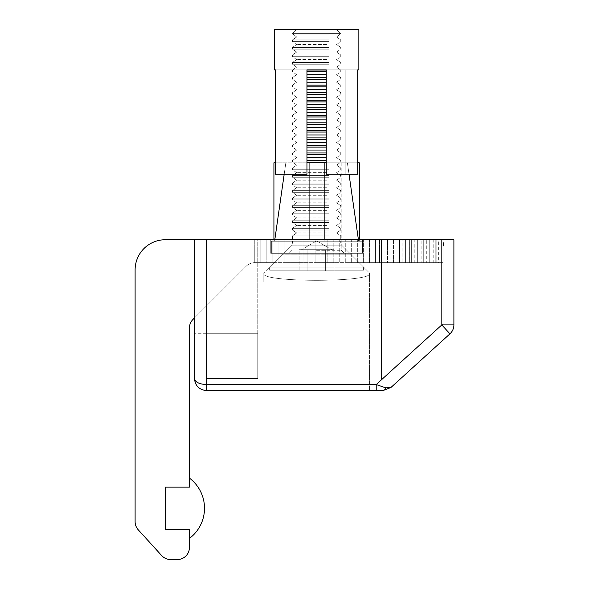 <?xml version="1.0" encoding="UTF-8"?>
<svg xmlns="http://www.w3.org/2000/svg" width="589" height="589" viewBox="0 0 589 589"><rect width="100%" height="100%" fill="white"/><g stroke="black" fill="none" stroke-linecap="round" stroke-linejoin="round"><path stroke-width="0.44" stroke-dasharray="2.94 2.21" d="M443.627 243.493L443.627 244.847L443.627 243.802L443.024 244.148L443.024 242.675L443.024 246.033L443.024 242.72L443.024 245.952L443.024 243.802L443.627 243.802L443.627 242.675L443.024 242.675L443.024 246.033L443.024 242.675L443.024 246.033L443.024 242.675L443.627 242.675L443.627 243.574L443.627 242.756L443.024 242.756L443.627 242.756L443.627 245.952L443.024 245.952L443.627 245.952L443.024 245.62L443.627 245.62L443.627 244.641L443.024 244.641L443.627 244.641L443.024 244.31L443.627 244.31L443.627 242.756L443.024 242.756L443.627 242.756L443.627 246.033L443.024 246.033L443.627 246.033L443.627 242.756L443.024 242.756L443.627 243.161L443.024 243.161L443.627 242.72L443.024 242.72L443.627 242.72L443.627 243.92L443.024 243.92L443.024 244.847L443.024 242.999L443.024 244.847L443.024 242.999L443.024 243.92L443.627 243.927L443.627 244.7L443.024 244.7L443.627 245.134L443.024 245.134L443.627 245.134L443.024 244.671L443.627 244.641L443.627 243.861L443.024 243.861L443.627 243.861L443.627 242.999L443.024 242.999L443.024 245.701L443.024 242.999L443.627 242.999L443.627 243.493L443.024 243.493M390.095 239.738L396.993 239.738L396.993 262.672L402.169 262.672L402.169 239.738L409.06 239.738L409.06 262.672L414.236 262.672L414.236 239.738L421.128 239.738L421.128 262.672L426.303 262.672L426.303 239.738L433.202 239.738L433.202 262.672L438.371 262.672L438.371 239.738L443.024 239.738L443.024 323.817L381.481 379.772L381.481 262.672L443.024 262.672L381.481 262.672L443.024 262.672L381.481 262.672L443.024 262.672L381.481 262.672L443.024 262.672L381.481 262.672L443.024 262.672L443.024 323.817L443.024 239.738L443.024 323.817L443.024 262.672L375.443 262.672L381.481 262.672L381.481 239.738L194.422 239.738L194.422 378.528C195.187 382.165 199.207 384.175 206.489 384.558L206.489 239.738L194.422 239.738L384.926 239.738L384.926 262.672L390.095 262.672L390.095 239.738L384.926 239.738M351.309 254.823L281.917 254.823L351.309 254.823L281.917 254.823L351.309 254.823L369.406 272.928L369.406 390.595L263.813 390.595L369.406 390.595L369.406 272.928L351.309 254.823L351.309 253.314L281.917 253.314L351.309 253.314L281.917 253.314L351.309 253.314L351.309 254.823M362.471 239.738L270.749 239.738L362.471 239.738L270.749 239.738L362.471 239.738L362.471 253.314L270.749 253.314L362.471 253.314L362.471 239.738L362.471 253.314L270.749 253.314L270.749 239.738L270.749 253.314L362.471 253.314L362.471 239.738M438.371 239.738L206.489 239.738M402.169 239.738L396.993 239.738M414.236 239.738L409.06 239.738M426.303 239.738L421.128 239.738M390.963 387.459L385.847 387.864A6.037 3.586 -90 0 1 382.843 390.595L390.963 387.459L449.937 333.845A12.067 12.067 0 0 0 453.891 324.914L453.891 239.738L441.816 239.738L443.024 239.738L443.024 323.817L381.481 379.772L381.481 239.738L433.202 239.738M194.422 239.738L257.776 239.738L257.776 378.528L206.489 378.528L257.776 378.528L257.776 239.738L260.794 239.738L254.757 239.738L254.757 262.672L375.443 262.672L257.776 262.672L260.794 262.672L260.794 239.738L443.024 239.738L381.481 239.738L443.024 239.738L381.481 239.738L381.481 262.672L375.443 262.672L375.443 239.738L260.794 239.738L260.794 262.672L260.794 239.738L260.794 262.672L254.757 262.672A12.067 12.067 0 0 0 246.224 266.206L192.956 319.474A12.067 12.067 0 0 0 189.422 328.007L189.422 487.14L165.281 487.14L165.281 529.378L189.422 529.378L189.422 547.483A12.067 12.067 0 0 1 177.355 559.55L170.619 559.55A12.067 12.067 0 0 1 161.695 555.596L138.253 529.813A12.067 12.067 0 0 1 135.109 521.699L135.109 269.909A30.172 30.172 0 0 1 165.281 239.738L254.757 239.738L254.757 262.672A12.067 12.067 0 0 0 246.224 266.206L194.422 318.016M206.489 333.271L257.776 333.271L194.422 333.271L257.776 333.271L206.489 333.271L206.489 378.528L206.489 333.271L206.489 378.528L257.776 378.528L257.776 333.271L257.776 378.528L257.776 333.271L257.776 378.528L206.489 378.528L206.489 333.271L206.489 378.528L257.776 378.528L206.489 378.528L206.489 333.271M263.813 281.976L369.406 281.976L369.406 273.465L369.406 281.976L263.813 281.976L369.406 281.976L263.813 281.976L263.813 273.465C260.301 282.573 372.866 282.587 369.406 273.465C372.918 282.573 260.353 282.587 263.813 273.465L263.813 281.976M206.489 390.595L376.209 390.595L376.209 384.558L206.489 384.558L206.489 390.595M369.406 262.672L369.406 239.738L369.406 262.672L369.406 239.738L369.406 262.672L363.376 262.672L363.376 239.738L363.376 262.672L363.376 239.738L363.376 262.672L357.339 262.672L357.339 239.738L357.339 262.672L357.339 239.738L357.339 262.672L351.309 262.672L351.309 239.738L351.309 262.672L351.309 239.738L351.309 262.672L345.272 262.672L345.272 239.738L345.272 262.672L345.272 239.738L345.272 262.672L339.242 262.672L339.242 239.738L339.242 262.672L339.242 239.738L339.242 262.672L333.205 262.672L333.205 239.738L333.205 262.672L333.205 239.738L333.205 262.672L327.167 262.672L327.167 239.738L327.167 262.672L327.167 239.738L327.167 262.672L321.138 262.672L321.138 239.738L321.138 262.672L321.138 239.738L321.138 262.672L315.1 262.672L315.1 239.738L315.1 262.672L315.1 239.738L315.1 262.672L309.07 262.672L309.07 239.738L309.07 262.672L309.07 239.738L309.07 262.672L303.033 262.672L303.033 239.738L303.033 262.672L303.033 239.738L303.033 262.672L296.996 262.672L296.996 239.738L296.996 262.672L296.996 239.738L296.996 262.672L290.966 262.672L290.966 239.738L290.966 262.672L290.966 239.738L290.966 262.672L284.929 262.672L284.929 239.738L284.929 262.672L284.929 239.738L284.929 262.672L278.899 262.672L278.899 239.738L278.899 262.672L278.899 239.738L278.899 262.672L272.862 262.672L272.862 239.738L272.862 262.672L272.862 239.738L272.862 262.672L266.832 262.672L266.832 239.738L266.832 262.672L266.832 239.738L266.832 262.672L260.794 262.672L375.443 262.672L375.443 239.738L375.443 262.672L369.406 262.672M390.095 262.672L387.51 262.672L387.51 239.738L381.481 239.738L381.481 379.772L381.481 239.738L381.481 379.772L443.024 323.817L443.024 239.738L443.024 323.817L381.481 379.772L443.024 323.817L381.481 379.772L443.024 323.817L381.481 379.772L443.024 323.817L381.481 379.772L443.024 323.817L381.481 379.772L443.024 323.817L381.481 379.772L443.024 323.817L381.481 379.772L381.481 239.738L436.817 239.738L436.817 262.672L433.202 262.672M270.749 253.314L270.749 239.738L270.749 253.314M402.169 262.672L384.926 262.672M414.236 262.672L396.993 262.672M399.578 262.672L399.578 239.738L387.51 239.738L387.51 262.672L387.51 239.738L387.51 262.672L393.548 262.672L393.548 239.738L393.548 262.672L399.578 262.672L399.578 239.738L399.578 262.672L405.615 262.672L405.615 239.738L399.578 239.738L399.578 262.672M426.303 262.672L409.06 262.672M411.645 262.672L411.645 239.738L405.615 239.738L405.615 262.672L411.645 262.672L411.645 239.738L411.645 262.672L417.682 262.672L417.682 239.738L411.645 239.738L411.645 262.672M438.371 262.672L421.128 262.672M423.719 262.672L423.719 239.738L417.682 239.738L417.682 262.672L423.719 262.672L423.719 239.738L423.719 262.672L429.749 262.672L429.749 239.738L423.719 239.738L423.719 262.672M435.786 262.672L435.786 239.738L429.749 239.738L429.749 262.672L435.786 262.672L435.786 239.738L435.786 262.672L436.817 262.672L436.817 239.738L435.786 239.738L435.786 262.672M441.816 262.672L441.816 324.914L376.209 384.558L385.847 387.864M443.627 243.36L443.024 243.36M443.627 242.837L443.627 244.133L443.024 244.148L443.627 244.148L443.024 244.133L443.627 244.148L443.627 242.675L443.024 242.837M443.627 244.626L443.024 244.626M443.627 245.017L443.627 244.023L443.627 244.847L443.024 244.847L443.627 244.847L443.627 243.927L443.627 246.033L443.024 246.033L443.627 246.033L443.627 242.756L443.024 242.756L443.627 242.756L443.627 245.09L443.024 245.09L443.627 244.685L443.024 245.017M443.627 242.72L443.627 243.927L443.627 242.999L443.627 243.92L443.627 242.999L443.627 243.92L443.024 243.92L443.627 243.92L443.627 245.134L443.024 245.134L443.627 245.134L443.627 244.568L443.024 244.568L443.627 244.568L443.627 245.134L443.024 245.134L443.627 245.134L443.627 244.656L443.024 244.656L443.627 245.09L443.024 245.09L443.627 245.09L443.627 242.756L443.024 242.756L443.627 242.756L443.627 244.023L443.627 242.756L443.024 242.756L443.627 242.756L443.627 244.847L443.024 244.847L443.627 244.847L443.627 242.756L443.024 242.756L443.627 243.161L443.627 242.72L443.024 242.72M443.627 244.671L443.627 242.756L443.627 244.847L443.627 242.756L443.024 242.756L443.627 242.756L443.627 245.09L443.024 245.09L443.627 244.671L443.627 245.134L443.627 242.756L443.024 242.756L443.627 242.756L443.627 244.383L443.024 244.383L443.627 244.847L443.627 243.927L443.627 244.847L443.024 244.847L443.627 244.847L443.627 244.229L443.024 244.229L443.627 244.229L443.627 242.756L443.024 242.756L443.627 242.756L443.627 245.09L443.024 244.671M443.627 244.516L443.627 242.999L443.024 242.999L443.627 242.999L443.627 244.516L443.024 244.516M443.627 244.082L443.627 246.033L443.627 243.934L443.024 243.927L443.627 243.934L443.627 243.088L443.024 243.088L443.627 242.756L443.024 242.756L443.627 242.756L443.024 242.756L443.627 242.756L443.627 244.082L443.024 244.082M443.627 245.134L443.024 245.134M443.627 244.847L443.024 244.847L443.627 244.847M443.627 243.61L443.627 246.033L443.627 242.675L443.627 245.952L443.024 245.952L443.627 245.952L443.024 245.952L443.627 245.952L443.627 242.756L443.024 242.756L443.627 242.756L443.627 243.78L443.024 243.78L443.627 243.78L443.627 242.756L443.024 242.756L443.627 242.756L443.627 245.952L443.024 245.952L443.627 245.952L443.627 243.088L443.024 243.088L443.627 242.756L443.024 242.756L443.627 242.756L443.627 245.952L443.024 245.952L443.627 245.952L443.627 244.037L443.627 245.952L443.024 245.952L443.627 245.952L443.627 242.999L443.627 244.273L443.627 243.632L443.024 243.61M443.627 245.62L443.024 245.62L443.627 245.62M443.627 244.781L443.024 244.781M443.627 243.574L443.024 243.574L443.627 243.603M443.627 244.354L443.024 244.354L443.627 244.354L443.024 244.354L443.627 244.354L443.627 245.701L443.024 245.701L443.627 245.701L443.627 244.354L443.024 244.354M443.627 244.111L443.024 244.111L443.024 245.326L443.024 244.111L443.627 244.111L443.627 245.326L443.627 244.111L443.024 244.111L443.627 244.111M443.627 245.053L443.024 245.061M443.627 246.033L443.024 246.033L443.627 246.033M443.627 244.435L443.024 244.435M443.627 245.856L443.024 245.856M443.627 244.597L443.024 244.597L443.627 244.575M443.627 243.655L443.024 243.662M443.627 242.675L443.627 244.023L443.627 242.675L443.024 242.675M443.627 244.273L443.024 244.273M443.627 242.999L443.024 242.999M443.627 244.965L443.024 244.965L443.627 244.965M443.627 245.083L443.024 245.083M443.627 245.701L443.024 245.701M443.627 243.552L443.024 243.552L443.627 243.544M443.627 244.148L443.024 244.148M443.627 245.326L443.024 245.326M443.627 243.345L443.024 243.345M409.664 262.672L379.493 262.672L409.664 262.672L379.493 262.672L409.664 262.672L409.664 239.738L379.493 239.738L409.664 239.738L379.493 239.738L409.664 239.738L409.664 262.672M375.443 262.672L381.481 262.672L381.481 239.738L375.443 239.738L375.443 262.672M254.757 239.738L254.757 262.672L254.757 239.738M381.481 239.738L381.481 262.672M393.548 239.738L393.548 262.672M405.615 239.738L405.615 262.672M417.682 239.738L417.682 262.672M429.749 239.738L429.749 262.672M189.422 487.14L165.281 487.14L165.281 529.378L189.422 529.378L189.422 538.427A37.711 37.711 0 0 0 189.422 478.091L189.422 487.14M357.295 270.815L269.637 270.815L357.295 270.815M334.096 270.815L299.124 270.815L334.096 270.815L325.356 270.815L334.096 270.815L334.096 249.699L329.73 249.699L334.096 249.699L334.096 270.815M357.295 267.104L269.637 267.104L357.295 267.104M328.677 235.872L292.475 235.872L328.677 235.872M325.356 249.699L325.356 270.815L307.863 270.815L325.356 270.815L325.356 249.699L307.863 249.699L307.863 270.815L299.124 270.815L307.863 270.815L307.863 249.699L299.124 249.699L299.124 270.815L299.124 249.699L329.73 249.699L325.356 249.699L325.356 270.815L325.356 249.699L331.754 249.699L316.61 249.699L334.096 249.699L303.497 249.699L316.61 249.699L307.863 249.699L307.863 270.815L307.863 249.699L299.124 249.699L325.356 249.699M326.593 232.949L296.642 232.949L326.593 232.949M328.677 230.034L292.475 230.034L328.677 230.034M328.677 228.333L292.475 228.333L328.677 228.333M326.593 225.418L296.642 225.418L326.593 225.418M328.677 222.495L292.475 222.495L328.677 222.495M328.677 220.794L292.475 220.794L328.677 220.794M326.593 217.878L296.642 217.878L326.593 217.878M328.677 214.963L292.475 214.963L328.677 214.963M328.677 213.255L292.475 213.255L328.677 213.255M326.593 210.339L296.642 210.339L326.593 210.339M328.677 207.424L292.475 207.424L328.677 207.424M328.677 205.723L292.475 205.723L328.677 205.723M326.593 202.8L296.642 202.8L326.593 202.8M328.677 199.885L292.475 199.885L328.677 199.885M328.677 198.184L292.475 198.184L328.677 198.184M326.593 195.268L296.642 195.268L326.593 195.268M328.677 192.345L292.475 192.345L328.677 192.345M328.677 190.645L292.475 190.645L328.677 190.645M326.593 187.729L296.642 187.729L326.593 187.729M328.677 184.813L292.475 184.813L328.677 184.813M328.677 183.113L292.475 183.113L328.677 183.113M326.593 180.19L296.642 180.19L326.593 180.19M328.677 177.274L292.475 177.274L328.677 177.274M328.677 175.574L292.475 175.574L328.677 175.574M326.593 172.658L296.642 172.658L326.593 172.658M328.677 169.735L292.475 169.735L328.677 169.735M328.677 168.034L292.475 168.034L328.677 168.034M326.593 165.119L296.642 165.119L326.593 165.119M306.957 162.203L326.262 162.203M306.957 160.495L326.262 160.495M306.957 157.58L326.262 157.58M306.957 154.664L326.262 154.664M306.957 152.963L326.262 152.963M306.957 150.04L326.262 150.04M306.957 147.125L326.262 147.125M306.957 145.424L326.262 145.424M306.957 142.509L326.262 142.509M306.957 139.586L326.262 139.586M306.957 137.885L326.262 137.885M306.957 134.969L326.262 134.969M306.957 132.054L326.262 132.054M306.957 130.353L326.262 130.353M306.957 127.43L326.262 127.43M306.957 124.515L326.262 124.515M306.957 122.814L326.262 122.814M306.957 119.898L326.262 119.898M306.957 116.975L326.262 116.975M306.957 115.275L326.262 115.275M306.957 112.359L326.262 112.359M306.957 109.444L326.262 109.444M306.957 107.735L326.262 107.735M306.957 104.82L326.262 104.82M306.957 101.904L326.262 101.904M306.957 100.204L326.262 100.204M306.957 97.281L326.262 97.281M306.957 94.365L326.262 94.365M306.957 92.664L326.262 92.664M306.957 89.749L326.262 89.749M306.957 86.826L326.262 86.826M306.957 85.125L326.262 85.125M306.957 82.21L326.262 82.21M306.957 79.294L326.262 79.294M306.957 77.593L326.262 77.593M306.957 74.67L326.262 74.67M306.957 71.755L326.262 71.755M306.957 70.054L326.262 70.054M326.593 67.139L296.642 67.139L326.593 67.139M328.677 64.216L292.475 64.216L328.677 64.216M328.677 62.515L292.475 62.515L328.677 62.515M326.593 59.599L296.642 59.599L326.593 59.599M328.677 56.684L292.475 56.684L328.677 56.684M328.677 54.976L292.475 54.976L328.677 54.976M326.593 52.06L296.642 52.06L326.593 52.06M328.677 49.145L292.475 49.145L328.677 49.145M328.677 47.444L292.475 47.444L328.677 47.444M326.593 44.521L296.642 44.521L326.593 44.521M328.677 41.605L292.475 41.605L328.677 41.605M328.677 39.905L292.475 39.905L328.677 39.905M326.593 36.989L296.642 36.989L326.593 36.989M328.677 34.066L292.475 34.066L328.677 34.066M333.904 29.45L296.642 29.45L333.904 29.45M337.512 33.617L292.475 33.617L337.512 33.617M306.957 162.807L285.842 162.807L274.592 241.247L273.922 241.247L309.07 241.247L274.592 241.247L285.842 162.807L309.07 162.807L309.07 241.247L309.07 162.807L273.922 162.807L285.842 162.807L284.185 174.27M358.414 239.738L358.627 241.247L359.305 241.247L324.156 241.247L358.627 241.247L324.156 241.247L324.156 162.807L347.377 162.807L358.627 241.247L347.377 162.807L309.07 162.807L309.07 241.247L309.07 162.807L309.07 241.247L273.922 241.247L273.922 162.807L273.922 241.247L309.07 241.247L309.07 162.807L309.07 239.738M324.156 239.738L324.156 241.247L309.07 241.247L324.156 241.247L324.156 162.807L359.305 162.807L347.377 162.807L358.627 241.247L359.305 241.247L324.156 241.247L324.156 162.807L324.156 241.247L324.156 162.807L324.156 241.247L309.07 241.247L324.156 241.247L324.156 162.807L273.922 162.807L273.922 239.738M271.352 241.247L361.867 241.247L271.352 241.247L361.867 241.247L271.352 241.247L271.352 253.314L361.867 253.314L271.352 253.314L271.352 241.247L271.352 253.314L361.867 253.314L361.867 241.247L361.867 253.314L271.352 253.314L271.352 241.247M316.61 250.303L341.2 250.303L316.61 250.303M316.61 162.807L341.2 162.807L316.61 162.807M316.61 253.314L344.219 253.314L316.61 253.314M359.305 239.738L359.305 162.807L359.305 241.247L359.305 162.807L347.377 162.807L349.034 174.27M357.729 69.877L358.848 69.877L357.729 69.877L357.729 174.27L326.262 174.27L357.729 174.27L357.729 69.877L345.198 69.877L345.198 174.27L357.729 174.27L326.262 174.27L357.729 174.27L357.729 69.877L345.198 69.877L345.198 174.27L326.262 174.27L326.262 69.877L326.262 174.27L357.729 174.27L326.262 174.27L326.262 69.877L306.957 69.877L306.957 174.27L275.49 174.27L306.957 174.27L288.028 174.27L306.957 174.27L306.957 69.877L306.957 174.27L288.028 174.27L288.028 69.877L275.49 69.877L275.49 174.27L288.028 174.27L288.028 69.877L274.371 69.877L275.49 69.877L275.49 174.27L306.957 174.27L306.957 69.877L326.262 69.877L326.262 174.27L326.262 69.877L345.198 69.877L326.262 69.877L326.262 174.27L326.262 69.877L306.957 69.877L306.957 174.27L306.957 69.877L288.028 69.877L306.957 69.877L306.957 174.27L275.49 174.27L288.028 174.27L288.028 69.877L275.49 69.877L275.49 174.27L288.028 174.27L288.028 69.877L274.371 69.877L274.371 29.45L358.848 29.45L274.371 29.45L358.848 29.45L358.848 69.877L345.198 69.877L345.198 174.27L345.198 69.877L326.262 69.877L357.729 69.877M316.61 69.877L337.129 69.877L316.61 69.877M316.61 29.45L337.129 29.45L316.61 29.45M288.028 69.877L306.957 69.877L288.028 69.877M274.805 239.738L285.842 162.807L275.49 162.807M357.729 162.807L326.262 162.807M324.156 162.807L309.07 162.807M361.867 253.314L361.867 241.247L361.867 253.314M275.932 270.815L363.59 270.815L275.932 270.815M275.932 267.104L363.59 267.104L275.932 267.104M329.73 249.699L301.465 249.699L329.73 249.699M299.315 29.45L336.584 29.45L299.315 29.45M295.707 33.617L340.744 33.617L295.707 33.617M449.937 333.845L441.816 324.914L453.891 324.914A12.067 12.067 0 0 1 449.937 333.845M443.627 244.023L443.024 244.037L443.627 244.023M443.627 243.942L443.024 243.949M443.627 243.736L443.024 243.736M443.627 243.853L443.024 243.853L443.627 243.853M338.277 245.149L291.592 245.149L338.277 245.149M337.512 243.014L292.475 243.014L337.512 243.014M294.942 245.149L341.627 245.149L294.942 245.149M295.707 243.014L340.744 243.014L295.707 243.014M281.917 253.314L281.917 254.823L263.813 272.928L281.917 254.823L281.917 253.314M379.493 239.738L379.493 262.672L379.493 239.738M269.637 267.104L269.637 270.815L269.637 267.104L291.592 245.149L269.637 267.104M363.59 267.104L363.59 270.815L363.59 267.104L341.627 245.149L363.59 267.104M292.475 235.872L292.475 243.014L291.592 245.149L292.475 243.014L292.475 235.872L296.642 232.949L292.475 230.034L292.475 228.333L292.475 230.034L296.642 232.949L292.475 235.872M340.744 235.872L340.744 243.014L341.627 245.149L340.744 243.014L340.744 235.872L336.584 232.949L340.744 230.034L340.744 228.333L340.744 230.034L336.584 232.949L340.744 235.872M316.61 240.953L301.465 249.699L316.61 240.953L331.754 249.699L316.61 240.953M336.584 225.418L340.744 222.495L340.744 220.794L340.744 222.495L336.584 225.418L340.744 228.333L336.584 225.418M296.642 225.418L292.475 222.495L292.475 220.794L292.475 222.495L296.642 225.418L292.475 228.333L296.642 225.418M336.584 217.878L340.744 214.963L340.744 213.255L340.744 214.963L336.584 217.878L340.744 220.794L336.584 217.878M296.642 217.878L292.475 214.963L292.475 213.255L292.475 214.963L296.642 217.878L292.475 220.794L296.642 217.878M336.584 210.339L340.744 207.424L340.744 205.723L340.744 207.424L336.584 210.339L340.744 213.255L336.584 210.339M296.642 210.339L292.475 207.424L292.475 205.723L292.475 207.424L296.642 210.339L292.475 213.255L296.642 210.339M336.584 202.8L340.744 199.885L340.744 198.184L340.744 199.885L336.584 202.8L340.744 205.723L336.584 202.8M296.642 202.8L292.475 199.885L292.475 198.184L292.475 199.885L296.642 202.8L292.475 205.723L296.642 202.8M336.584 195.268L340.744 192.345L340.744 190.645L340.744 192.345L336.584 195.268L340.744 198.184L336.584 195.268M296.642 195.268L292.475 192.345L292.475 190.645L292.475 192.345L296.642 195.268L292.475 198.184L296.642 195.268M336.584 187.729L340.744 184.813L340.744 183.113L340.744 184.813L336.584 187.729L340.744 190.645L336.584 187.729M296.642 187.729L292.475 184.813L292.475 183.113L292.475 184.813L296.642 187.729L292.475 190.645L296.642 187.729M336.584 180.19L340.744 177.274L340.744 175.574L340.744 177.274L336.584 180.19L340.744 183.113L336.584 180.19M296.642 180.19L292.475 177.274L292.475 175.574L292.475 177.274L296.642 180.19L292.475 183.113L296.642 180.19M336.584 172.658L340.744 169.735L340.744 168.034L340.744 169.735L336.584 172.658L340.744 175.574L336.584 172.658M296.642 172.658L292.475 169.735L292.475 168.034L292.475 169.735L296.642 172.658L292.475 175.574L296.642 172.658M336.584 165.119L340.744 162.203L340.744 160.495L340.744 162.203L336.584 165.119L340.744 168.034L336.584 165.119M296.642 165.119L292.475 162.203L292.475 160.495L292.475 162.203L296.642 165.119L292.475 168.034L296.642 165.119M336.584 157.58L340.744 154.664L340.744 152.963L340.744 154.664L336.584 157.58L340.744 160.495L336.584 157.58M296.642 157.58L292.475 154.664L292.475 152.963L292.475 154.664L296.642 157.58L292.475 160.495L296.642 157.58M336.584 150.04L340.744 147.125L340.744 145.424L340.744 147.125L336.584 150.04L340.744 152.963L336.584 150.04M296.642 150.04L292.475 147.125L292.475 145.424L292.475 147.125L296.642 150.04L292.475 152.963L296.642 150.04M336.584 142.509L340.744 139.586L340.744 137.885L340.744 139.586L336.584 142.509L340.744 145.424L336.584 142.509M296.642 142.509L292.475 139.586L292.475 137.885L292.475 139.586L296.642 142.509L292.475 145.424L296.642 142.509M336.584 134.969L340.744 132.054L340.744 130.353L340.744 132.054L336.584 134.969L340.744 137.885L336.584 134.969M296.642 134.969L292.475 132.054L292.475 130.353L292.475 132.054L296.642 134.969L292.475 137.885L296.642 134.969M336.584 127.43L340.744 124.515L340.744 122.814L340.744 124.515L336.584 127.43L340.744 130.353L336.584 127.43M296.642 127.43L292.475 124.515L292.475 122.814L292.475 124.515L296.642 127.43L292.475 130.353L296.642 127.43M336.584 119.898L340.744 116.975L340.744 115.275L340.744 116.975L336.584 119.898L340.744 122.814L336.584 119.898M296.642 119.898L292.475 116.975L292.475 115.275L292.475 116.975L296.642 119.898L292.475 122.814L296.642 119.898M336.584 112.359L340.744 109.444L340.744 107.735L340.744 109.444L336.584 112.359L340.744 115.275L336.584 112.359M296.642 112.359L292.475 109.444L292.475 107.735L292.475 109.444L296.642 112.359L292.475 115.275L296.642 112.359M336.584 104.82L340.744 101.904L340.744 100.204L340.744 101.904L336.584 104.82L340.744 107.735L336.584 104.82M296.642 104.82L292.475 101.904L292.475 100.204L292.475 101.904L296.642 104.82L292.475 107.735L296.642 104.82M336.584 97.281L340.744 94.365L340.744 92.664L340.744 94.365L336.584 97.281L340.744 100.204L336.584 97.281M296.642 97.281L292.475 94.365L292.475 92.664L292.475 94.365L296.642 97.281L292.475 100.204L296.642 97.281M336.584 89.749L340.744 86.826L340.744 85.125L340.744 86.826L336.584 89.749L340.744 92.664L336.584 89.749M296.642 89.749L292.475 86.826L292.475 85.125L292.475 86.826L296.642 89.749L292.475 92.664L296.642 89.749M336.584 82.21L340.744 79.294L340.744 77.593L340.744 79.294L336.584 82.21L340.744 85.125L336.584 82.21M296.642 82.21L292.475 79.294L292.475 77.593L292.475 79.294L296.642 82.21L292.475 85.125L296.642 82.21M336.584 74.67L340.744 71.755L340.744 70.054L340.744 71.755L336.584 74.67L340.744 77.593L336.584 74.67M296.642 74.67L292.475 71.755L292.475 70.054L292.475 71.755L296.642 74.67L292.475 77.593L296.642 74.67M336.584 67.139L340.744 64.216L340.744 62.515L340.744 64.216L336.584 67.139L340.744 70.054L336.584 67.139M296.642 67.139L292.475 64.216L292.475 62.515L292.475 64.216L296.642 67.139L292.475 70.054L296.642 67.139M336.584 59.599L340.744 56.684L340.744 54.976L340.744 56.684L336.584 59.599L340.744 62.515L336.584 59.599M296.642 59.599L292.475 56.684L292.475 54.976L292.475 56.684L296.642 59.599L292.475 62.515L296.642 59.599M336.584 52.06L340.744 49.145L340.744 47.444L340.744 49.145L336.584 52.06L340.744 54.976L336.584 52.06M296.642 52.06L292.475 49.145L292.475 47.444L292.475 49.145L296.642 52.06L292.475 54.976L296.642 52.06M336.584 44.521L340.744 41.605L340.744 39.905L340.744 41.605L336.584 44.521L340.744 47.444L336.584 44.521M296.642 44.521L292.475 41.605L292.475 39.905L292.475 41.605L296.642 44.521L292.475 47.444L296.642 44.521M336.584 36.989L340.744 33.617L336.584 36.989L340.744 39.905L336.584 36.989M296.642 36.989L292.475 33.617L296.642 36.989L292.475 39.905L296.642 36.989M296.642 29.45L292.475 33.617L296.642 29.45M336.584 29.45L340.744 33.617L336.584 29.45M292.019 162.807L292.019 250.303L289.008 253.314L292.019 250.303L292.019 162.807M341.2 162.807L341.2 250.303L344.219 253.314L341.2 250.303L341.2 162.807M337.129 69.877L337.129 29.45L337.129 69.877M296.098 69.877L296.098 29.45L296.098 69.877"/><path stroke-width="0.88" d="M194.422 239.738L206.489 239.738L206.489 384.558L376.209 384.558L385.847 387.864L390.963 387.459L382.843 390.595L206.489 390.595C199.207 389.83 195.187 385.802 194.422 378.528L194.422 239.738L165.281 239.738A30.172 30.172 0 0 0 135.109 269.909L135.109 521.699A12.067 12.067 0 0 0 138.253 529.813L161.695 555.596A12.067 12.067 0 0 0 170.619 559.55L177.355 559.55A12.067 12.067 0 0 0 189.422 547.483L189.422 529.378L165.281 529.378L189.422 529.378L189.422 538.427A37.711 37.711 0 0 0 189.422 478.091L189.422 487.14L165.281 487.14L165.281 529.378L165.281 487.14L189.422 487.14L189.422 328.007A12.067 12.067 0 0 1 192.956 319.474L194.422 318.016M385.847 387.864A6.037 3.586 -90 0 1 382.843 390.595L376.209 390.595L376.209 384.558L441.816 324.914L441.816 239.738L206.489 239.738M441.816 239.738L453.891 239.738L453.891 324.914A12.067 12.067 0 0 1 449.937 333.845L390.963 387.459M194.422 378.528C195.187 382.165 199.207 384.175 206.489 384.558L206.489 390.595C199.207 389.83 195.187 385.802 194.422 378.528M357.729 69.877L358.848 69.877L358.848 29.45L274.371 29.45L274.371 69.877L275.49 69.877L275.49 174.27L306.957 174.27L306.957 69.877L326.262 69.877L326.262 174.27L357.729 174.27L357.729 69.877M284.185 174.27L274.805 239.738M326.262 162.807L306.957 162.807M349.034 174.27L358.414 239.738M273.922 239.738L273.922 162.807L275.49 162.807M359.305 239.738L359.305 162.807L357.729 162.807M324.156 239.738L324.156 162.807M309.07 239.738L309.07 162.807M326.262 162.203L306.957 162.203M326.262 160.495L306.957 160.495M326.262 157.58L306.957 157.58M326.262 154.664L306.957 154.664M326.262 152.963L306.957 152.963M326.262 150.04L306.957 150.04M326.262 147.125L306.957 147.125M326.262 145.424L306.957 145.424M326.262 142.509L306.957 142.509M326.262 139.586L306.957 139.586M326.262 137.885L306.957 137.885M326.262 134.969L306.957 134.969M326.262 132.054L306.957 132.054M326.262 130.353L306.957 130.353M326.262 127.43L306.957 127.43M326.262 124.515L306.957 124.515M326.262 122.814L306.957 122.814M326.262 119.898L306.957 119.898M326.262 116.975L306.957 116.975M326.262 115.275L306.957 115.275M326.262 112.359L306.957 112.359M326.262 109.444L306.957 109.444M326.262 107.735L306.957 107.735M326.262 104.82L306.957 104.82M326.262 101.904L306.957 101.904M326.262 100.204L306.957 100.204M326.262 97.281L306.957 97.281M326.262 94.365L306.957 94.365M326.262 92.664L306.957 92.664M326.262 89.749L306.957 89.749M326.262 86.826L306.957 86.826M326.262 85.125L306.957 85.125M326.262 82.21L306.957 82.21M326.262 79.294L306.957 79.294M326.262 77.593L306.957 77.593M326.262 74.67L306.957 74.67M326.262 71.755L306.957 71.755M326.262 70.054L306.957 70.054M453.891 324.914L441.816 324.914L449.937 333.845"/></g></svg>

